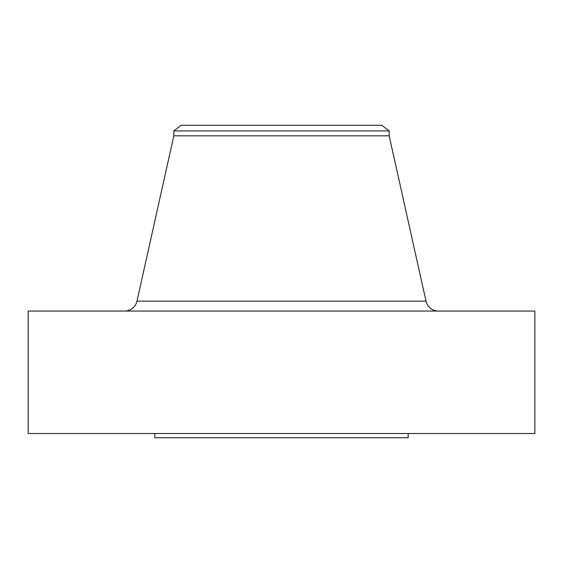 <?xml version="1.0" encoding="UTF-8"?>
<svg xmlns="http://www.w3.org/2000/svg" width="563" height="563" viewBox="0 0 563 563"><rect width="100%" height="100%" fill="white"/><g stroke="black" fill="none" stroke-linecap="round" stroke-linejoin="round"><path stroke-width="0.84" d="M377.463 125.267L193.06 125.267L381.784 125.267L389.174 130.94L381.784 125.267L181.216 125.267L173.826 130.94L389.174 130.94L173.826 130.94L173.826 135.824L389.174 135.824L389.174 130.94L389.174 135.824L173.826 135.824L136.978 301.149L426.022 301.149L389.174 135.824L426.022 301.149A12.668 12.668 0 0 0 438.387 311.058M534.85 433.51L534.85 311.058L28.15 311.058L28.15 433.51L534.85 433.51L28.15 433.51L28.15 311.058L534.85 311.058L534.85 433.51M408.175 437.733L408.175 433.51L408.175 437.733L154.825 437.733L408.175 437.733M154.825 433.51L154.825 437.733L154.825 433.51M124.613 311.058A12.668 12.668 0 0 0 136.978 301.149L173.826 135.824L173.826 130.94L181.216 125.267L193.06 125.267M380.25 125.267L243.526 125.267L380.25 125.267M234.722 125.267L243.526 125.267M186.543 125.267L193.989 125.267M136.978 301.149L426.022 301.149"/></g></svg>
